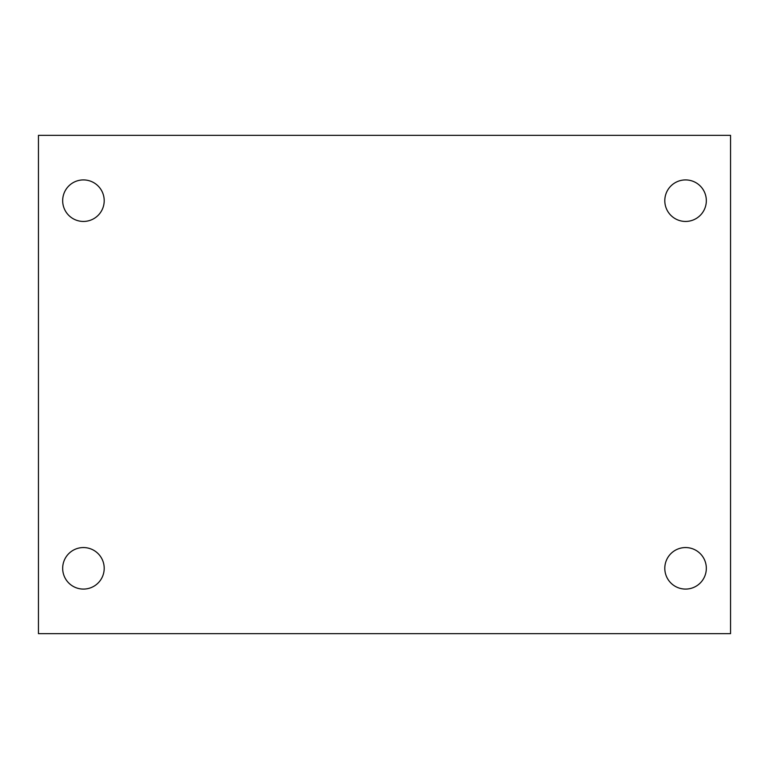 <?xml version="1.0" encoding="UTF-8"?>
<svg xmlns="http://www.w3.org/2000/svg" width="769" height="769" viewBox="0 0 769 769"><rect width="100%" height="100%" fill="white"/><g stroke="black" fill="none" stroke-linecap="round" stroke-linejoin="round"><path stroke-width="1.15" d="M38.45 135.344L730.55 135.344L730.55 633.656L38.45 633.656L38.45 135.344M83.436 547.557A20.763 20.763 0 0 1 104.2 568.32A20.763 20.763 0 0 1 83.436 589.083A20.763 20.763 0 0 1 62.674 568.32A20.763 20.763 0 0 1 83.436 547.557M685.564 547.557A20.763 20.763 0 0 1 706.327 568.32A20.763 20.763 0 0 1 685.564 589.083A20.763 20.763 0 0 1 664.801 568.32A20.763 20.763 0 0 1 685.564 547.557M685.564 179.917A20.763 20.763 0 0 1 706.327 200.68A20.763 20.763 0 0 1 685.564 221.443A20.763 20.763 0 0 1 664.801 200.68A20.763 20.763 0 0 1 685.564 179.917M83.436 179.917A20.763 20.763 0 0 1 104.2 200.68A20.763 20.763 0 0 1 83.436 221.443A20.763 20.763 0 0 1 62.674 200.68A20.763 20.763 0 0 1 83.436 179.917"/></g></svg>
